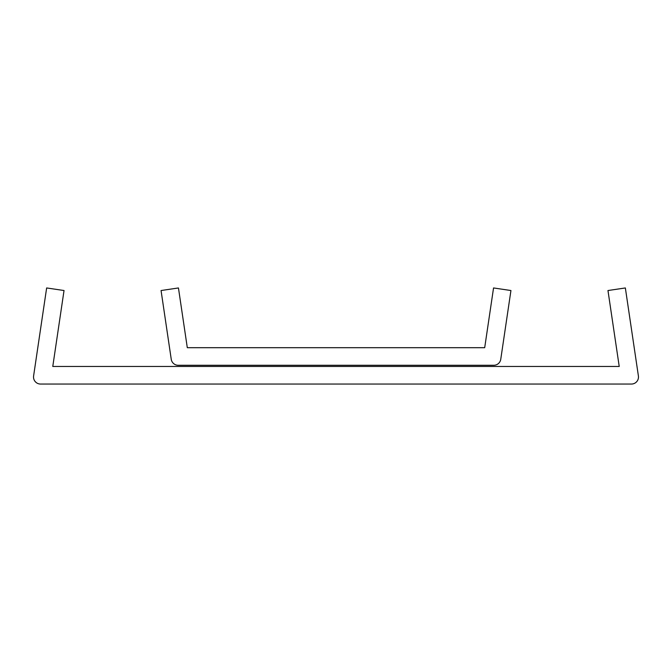 <?xml version="1.0" encoding="UTF-8"?>
<svg xmlns="http://www.w3.org/2000/svg" width="672" height="672" viewBox="0 0 672 672"><rect width="100%" height="100%" fill="white"/><g stroke="black" fill="none" stroke-linecap="round" stroke-linejoin="round"><path stroke-width="1.01" d="M178.198 365.274A7.031 7.031 0 0 1 171.242 359.276A7.031 7.031 0 0 0 178.198 365.274L493.802 365.274A7.031 7.031 0 0 0 500.758 359.276A7.031 7.031 0 0 1 493.802 365.274M171.242 359.276L161.062 290.531L178.45 287.952L187.303 347.693L484.697 347.693L493.55 287.952L510.938 290.531L500.758 359.276M638.4 375.984L625.355 287.952L607.967 290.531L619.223 366.467L52.777 366.467L64.033 290.531L46.645 287.952L33.6 375.984A7.031 7.031 0 0 0 40.555 384.048L631.445 384.048A7.031 7.031 0 0 0 638.4 375.984A7.031 7.031 0 0 1 631.445 384.048M40.555 384.048A7.031 7.031 0 0 1 33.6 375.984"/></g></svg>

